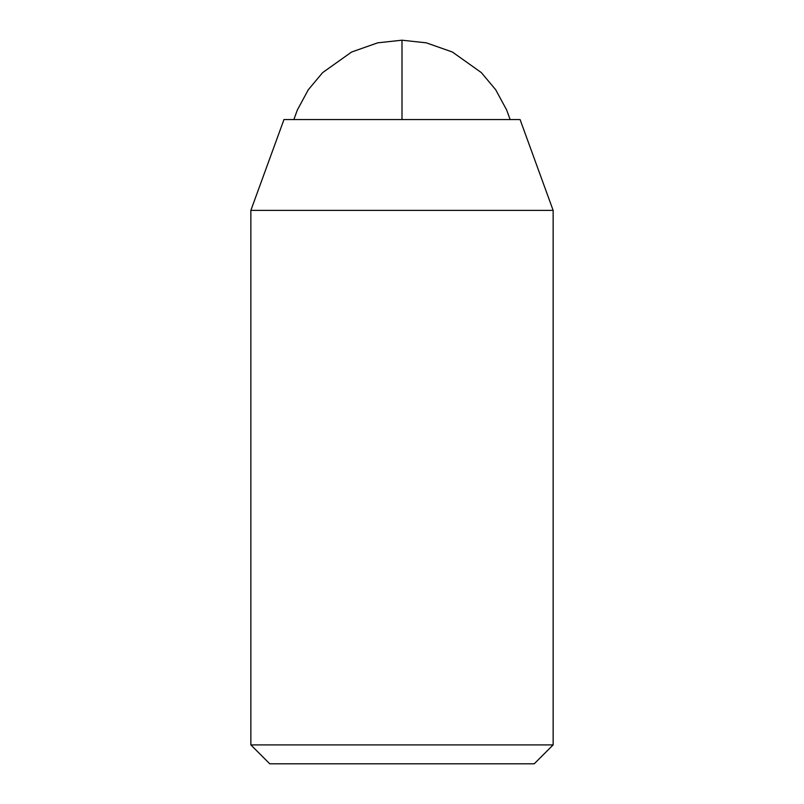<?xml version="1.0" encoding="UTF-8"?>
<svg xmlns="http://www.w3.org/2000/svg" width="804" height="804" viewBox="0 0 804 804"><rect width="100%" height="100%" fill="white"/><g stroke="black" fill="none" stroke-linecap="round" stroke-linejoin="round"><path stroke-width="1.21" d="M552.087 210.387L250.858 210.387L283.973 119.555M552.68 744.906L250.858 744.906L250.858 210.387M270.154 763.8L533.846 763.8M519.253 119.555L283.923 119.555M510.138 119.555L506.641 109.967L495.696 89.746L481.365 72.621L452.411 52.029L426.301 42.833L402 40.2L402 119.555M520.077 119.555L553.142 210.387L553.142 744.906L534.248 763.8M269.752 763.8L250.858 744.906M402 40.2L377.699 42.833L351.589 52.029L322.635 72.621L308.304 89.746L297.359 109.967L293.862 119.555"/></g></svg>
